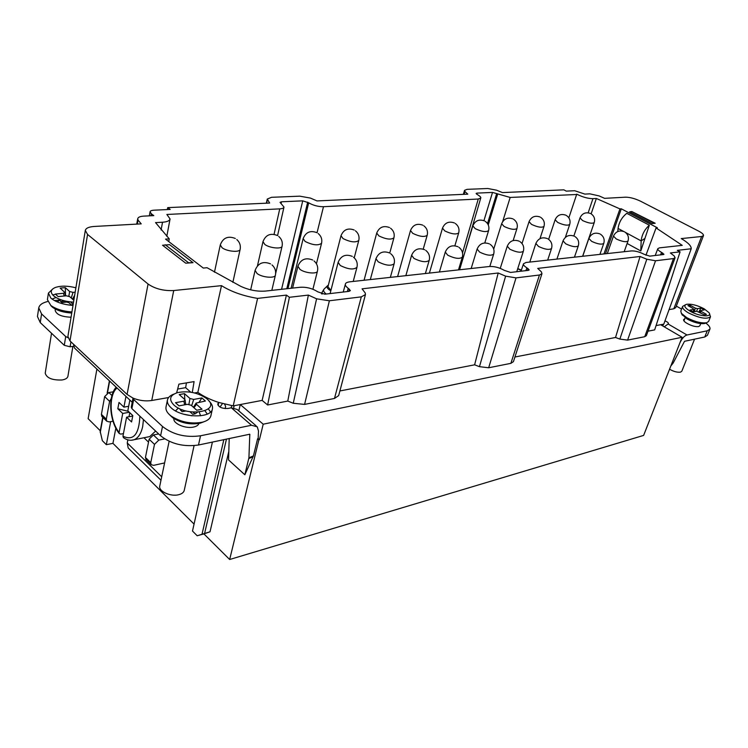 <?xml version="1.0" encoding="UTF-8"?>
<svg xmlns="http://www.w3.org/2000/svg" width="748" height="748" viewBox="0 0 748 748"><rect width="100%" height="100%" fill="white"/><g stroke="black" fill="none" stroke-linecap="round" stroke-linejoin="round"><path stroke-width="1.12" d="M167.29 209.571L167.73 207.626L269.673 203.045L267.27 199.052L271.543 197.304L299.77 196.163L310.42 198.08L317.012 200.922L467.79 194.143L464.919 191.516L464.545 190.347L467.089 189.347L487.79 188.505L496.476 190.17L502.45 192.591L563.833 189.833L566.255 191.123L574.707 190.731L584.861 194.097L589.845 193.844L599.129 195.92L604.59 198.342L625.618 197.182C630.05 197.229 635.052 198.585 640.625 201.24L698.576 231.076C702.091 232.937 703.728 234.461 703.475 235.62L701.624 236.499L681.241 238.584C688.113 242.623 691.442 246.017 691.217 248.766L663.785 324.136L660.652 324.726L682.092 337.264L263.212 424.2L240.276 404.546L233.208 405.884L257.583 298.396C243.278 296.002 231.254 291.757 221.502 285.652L197.846 392.391C203.521 396.421 210.459 399.759 218.65 402.415L233.208 405.884M167.73 207.626L170.198 209.44L153.892 210.188C151.405 210.403 150.142 210.936 150.086 211.796L151.302 213.76L153.779 215.62L143.653 216.125C140.1 216.359 138.128 217.21 137.735 218.668L138.043 220.09L141.222 223.867L94.257 226.457C88.881 226.831 85.898 228.149 85.309 230.431L87.572 234.451L69.985 340.929L127.076 394.42L133.013 398.104C139.296 400.619 145.542 401.414 151.751 400.489L168.618 397.525M221.502 285.652L173.723 290.542C163.606 291.009 155.051 288.84 148.067 284.016L87.572 234.451M238.79 410.867L240.276 404.546L262.146 400.395L286.409 295.095L257.583 298.396M286.409 295.095L289.392 297.293L308.372 295.086L316.591 298.817L329.382 300.771L361.303 296.863L365.454 294.572L365.23 292.982L362.06 288.84L498.196 273.001L505.62 276.152L516.017 277.882L539.458 275.012L541.963 273.684L541.374 271.861L537.719 268.401L640.064 256.489L646.805 259.219L655.529 260.772L673.481 258.574L675.089 257.751L674.191 255.928L670.367 252.964L680.082 251.842L677.314 250.365L691.217 248.766M169.59 244.661L193.031 262.679L185.728 263.193L162.55 245.251L169.59 244.661M652.013 223.587L629.638 211.834L631.817 211.544L654.061 223.213L652.013 223.587L655.183 223.259L631.817 211.544M603.954 253.937L619.952 208.907L621.298 208.814L657.399 227.803L656.071 227.925L645.945 255.246M619.952 208.907L596.362 198.472L592.94 198.659C588.199 198.622 583.01 197.22 577.353 194.471L510.173 197.444L492.521 192.423L483.937 220.641M161.082 230.01L162.54 222.231C167.075 221.913 169.581 220.819 170.067 218.949L166.86 214.47L279.743 208.87C282.52 208.617 283.931 208.019 283.988 207.065L280.042 202.381L281.444 201.792L302.744 200.847L308.69 202.802C313.178 205.419 318.115 206.719 323.482 206.7L478.262 199.024L480.758 197.996C481.095 197.322 480.179 196.331 478.019 195.004L476.111 193.452L476.953 193.115L492.521 192.423M162.54 222.231L155.556 222.614L169.263 238.864L165.532 239.117L203.297 268.065L207.065 267.728L240.734 286.325C249 290.102 257.228 291.692 265.409 291.075L300.07 287.279C306.521 286.895 312.412 288.41 317.741 291.814L324.838 294.198L348.97 291.365L350.382 290.607L348.222 288.317C345.885 286.531 344.95 285.11 345.408 284.062L343.248 292.038M656.071 227.925L682.232 245.353L659.474 247.85L657.829 248.654C657.38 249.449 658.623 250.692 661.541 252.394L663.944 254.273L663.373 254.544L649.76 256.134L644.318 254.367C639.484 251.908 635.174 250.767 631.396 250.926L526.04 262.483L523.488 263.782C523.011 264.708 524.142 266.054 526.863 267.831L529.201 269.925L528.331 270.355L510.575 272.44L504.414 270.411C499.299 267.55 494.325 266.251 489.482 266.494L349.615 281.837C346.95 282.248 345.548 282.987 345.408 284.062M464.069 194.312L464.919 191.516M266.597 203.185L267.363 199.912M85.309 230.431L67.909 336.432L69.985 340.929M186.43 382.883L185.654 387.67L177.641 389.044M185.654 387.67L190.768 392.186M194.602 392.962L197.846 392.391M219.052 402.536L217.715 403.911C218.575 407.146 221.95 408.67 227.831 408.483L231.338 407.81L237.163 409.455L256.134 425.836M228.823 451.362L210.02 531.8L197.192 535.755L203.914 533.894L229.655 559.504L258.892 439.815L257.621 438.702L258.154 438.59L258.499 431.054L257.284 426.837L251.487 425.257L200.529 435.785C185.71 437.776 173.04 434.672 162.512 426.491L133.658 399.488L133.013 398.104L131.265 407.183L131.891 408.632L160.596 435.775C171.077 443.994 183.709 447.07 198.491 445.013L249.71 434.233M173.91 418.581C172.797 423.471 185.392 428.959 193.489 427.071C196.528 426.425 198.342 425.219 198.94 423.452M192.068 415.832L183.419 414.14M176.65 392.878L178.903 384.145L194.087 381.602L192.292 392.448M648.02 331.177L654.668 329.887L680.082 251.842M675.089 257.742L646.375 335.646L644.72 336.712L627.591 340.116L655.529 260.772M514.933 357.002L615.529 337.479L619.858 339.087L627.591 340.116M541.963 273.675L513.418 361.667L510.865 363.35L488.668 367.764L516.017 277.882M339.901 390.961L474.615 364.818L479.449 366.67L488.668 367.764M365.454 294.562L338.666 395.589L334.487 398.45L304.586 404.406L329.382 300.771M262.146 400.395L267.625 404.986L287.784 401.068L293.244 403.256L304.586 404.406M660.652 324.726L656.071 325.604M619.858 339.087L646.805 259.219M615.529 337.479L640.064 256.489M479.449 366.67L505.62 276.152M474.615 364.818L498.196 273.001M293.244 403.256L316.591 298.817M287.784 401.068L308.372 295.086M289.392 297.293L267.625 404.986M703.475 235.62L675.715 307.652L673.808 308.784L669.077 309.616M621.298 208.814L605.45 253.778M627.133 243.493L640.802 250.954L644.954 238.378L641.158 240.903L640.802 250.954M617.783 231.534L618.072 228.449C618.951 222.371 621.85 217.322 626.777 213.32L649.329 225.204L644.954 238.378M96.903 369.082L88.133 418.674L100.279 430.764M194.059 524.086L112.939 443.358L106.338 444.677L102.354 440.684L100.176 431.372L102.738 417.272M197.192 535.755L192.498 531.052L212.413 442.049M229.655 559.504L643.626 435.411L682.092 337.264M169.263 238.864L168.749 241.585M568.854 217.818L576.755 194.143M591.135 213.844L596.362 198.472M676.323 306.091L681.568 309.074M705.803 323.061C709.057 325.492 710.432 327.521 709.908 329.139L707.234 330.812L687.001 334.992C684.729 335.674 682.634 337.778 680.708 341.275L680.549 341.191M664.261 326.839L668.469 323.706C668.544 322.818 667.384 321.874 664.981 320.864M684.757 318.816L683.616 319.583C683.354 320.658 684.588 321.977 687.309 323.529C691.582 325.866 695.341 326.885 698.576 326.586L699.848 325.791L700.717 323.613M670.834 365.996L673.191 362.976L684.523 341.294L704.766 336.993L707.44 335.282L709.908 329.139M679.904 342.846L680.708 341.275M258.892 439.815L259.425 439.702L263.212 424.2M258.154 438.59L259.425 439.702M257.621 438.702L253.422 455.906L248.925 457.841L244.839 474.774L228.561 459.936L229.206 438.478M248.925 457.841L249.795 434.317M203.914 533.894L210.02 531.8M244.839 474.774L253.422 455.906M225.129 408.595L225.644 406.379L224.54 404.107M112.939 443.358L115.837 428.155M110.676 421.638L106.338 444.677M129.039 448.791L128.179 447.94L127.254 442.966L127.861 439.861M67.937 337.685L65.712 336.544L41.579 313.936L38.756 307.933L37.447 316.526L40.252 322.584L64.281 345.324L70.106 346.773L74.024 346.259M132.321 401.685L131.854 401.928L74.482 348.016L73.491 344.211M38.756 307.933C39.345 304.969 42.299 302.837 47.601 301.528M54.398 300.565L59.56 300.041M55.352 309.027L55.156 310.27C56.268 314.534 61.57 316.843 71.069 317.208M113.013 421.208L109.208 421.909L106.712 421.161L101.812 416.365L101.419 414.364L104.645 396.58L108.815 392.55L113.285 391.812M106.712 421.161L106.319 419.161L109.601 401.33L111.274 398.525M164.607 462.928L153.602 465.35L151.105 464.667L150.75 462.647L154.49 444.368L158.791 440.095L164.672 438.898M158.641 433.924L153.405 434.971L149.114 439.216L145.439 457.449L146.159 459.824M218.192 405.575L218.65 402.415M56.97 301.818L59.775 300.341M56.007 297.536L52.023 299.05M50.958 305.792L52.594 307.306C57.39 310.672 63.776 312.58 71.752 313.029M73.005 305.418C63.309 304.67 55.913 302.22 50.836 298.078L48.414 293.104L47.405 299.621L50.817 305.464C56.072 309.167 63.103 311.336 71.93 311.953M55.492 294.235L52.715 294.974M48.414 293.104L52.884 288.822M73.538 302.145C64.777 301.575 58.073 299.415 53.417 295.666C50.004 292.216 50.668 289.476 55.408 287.456C61.093 285.624 67.918 285.736 75.894 287.802M71.247 298.022L73.023 292.375L75.174 292.159M73.023 292.375L69.639 291.514L68.853 296.152M73.837 300.331L69.723 296.657L66.31 295.797L58.166 296.601L55.38 294.076L63.515 293.291L64.833 292.468L60.158 288.111L65.272 287.634L69.639 291.514M74.576 295.815L74.66 295.301M70.864 301.883L71.004 302.426L71.266 301.996M72.837 299.443L74.398 296.891M71.004 302.426L73.173 304.371M73.098 304.819L71.425 304.997L68.816 302.65L66.553 302.08L61.775 302.575L58.793 298.938M60.579 301.491L65.207 301.014M63.515 293.291L64.169 296.012M65.572 295.871L65.272 287.634M51.528 333.253L45.226 373.14C46.619 378.049 52.21 380.33 62.009 379.984C65.525 379.376 67.488 378.151 67.918 376.3L72.893 346.408M169.142 441.301L159.782 485.92C158.193 491.202 170.609 496.981 178.753 494.69C181.876 493.867 183.709 492.446 184.232 490.426L194.069 445.658M148.534 442.124L143.981 437.748M146.945 437.15L149.759 436.589L155.621 431.072M129.329 412.27L122.719 413.466L119.119 432.428L119.278 433.569L120.858 434.111L123.439 433.606M132.723 416.056L126.59 417.178L122.943 436.187L123.57 437.739M129.872 400.058L127.805 410.83L132.807 415.589L131.573 421.956L126.59 417.178M122.719 413.466L117.81 408.763L118.997 402.443L123.916 407.127L128.675 406.286M117.81 408.763L128.357 411.344M128.993 416.739L129.769 412.7M123.916 407.127L125.963 396.384M669.563 369.231C673.705 371.578 677.351 372.541 680.512 372.13L681.821 371.232L694.546 339.162M681.886 314.31L687.122 319.041C693.966 322.603 699.782 324.09 704.569 323.519L705.579 323.145M682.606 306.409L680.802 311.056L681.372 313.337L686.776 317.666C694.565 321.715 701.185 323.407 706.626 322.762L708.637 321.425L710.497 316.769C706.86 319.508 699.567 318.246 688.599 312.973C684.149 310.355 682.148 308.157 682.606 306.409L685.598 304.688M709.431 313.534L710.497 316.769M704.018 308.728L708.973 312.645C712.853 317.545 699.212 316.572 690.18 311.233C684.635 307.811 683.42 305.511 686.542 304.324C691.264 303.716 697.089 305.184 704.018 308.728M696.659 311.28L697.566 308.681L700.998 308.064L704.251 309.887L700.558 310.635L701.278 311.477L706.439 314.375L704.242 314.786L696.734 311.262L693.246 311.897L689.974 310.055L693.471 309.42L693.396 311.869M697.566 308.681L695.229 308.073L694.471 311.673M693.471 309.42L693.022 308.466L687.926 305.595L690.142 305.212L695.229 308.073M700.296 312.561L701.278 311.477M690.339 306.951L690.142 305.212M698.903 311.785L700.998 308.064M521.3 270.365L517.672 268.85M517.766 268.569L521.375 270.121M330.822 290.776C327.259 288.737 326.231 286.989 327.736 285.53L328.353 285.175M354.225 257.808L358.778 240.454C355.711 242.81 350.475 242.184 343.061 238.593L340.995 235.751L327.961 286.708L330.925 290.364M649.329 225.204C644.617 229.44 641.887 234.666 641.158 240.903L625.375 232.385M175.528 410.886L178.37 408.034M199.202 412.12L200.623 415.804M170.123 415.346L172.807 417.814C181.231 423.172 190.375 424.958 200.268 423.162L204.092 421.704M207.308 414.074L204.989 410.858M167.449 399.965L166.019 406.949C165.542 409.483 166.711 412.073 169.506 414.71L171.18 416.084C180.782 422.19 191.208 424.219 202.456 422.181C207.318 420.881 210.132 418.73 210.889 415.748L212.432 408.829C211.404 418.693 181.371 418.048 170.974 407.679C168.16 405.051 166.982 402.48 167.449 399.965C168.048 397.412 170.189 395.458 173.882 394.112M210.497 412.036L208.412 408.894M208.991 401.078C211.787 403.696 212.937 406.276 212.432 408.829M206.962 398.89C222.278 411.176 187.393 417.964 173.779 404.902C168.609 399.385 169.833 395.29 177.454 392.635C187.972 390.596 197.603 392.513 206.345 398.366L206.962 398.89M191.675 405.697L193.704 399.423L201.885 397.945L205.401 401.031L196.135 403.079L196.462 404.285L202.025 409.231L196.743 410.231L191.179 405.257L187.402 404.322L178.996 405.855L175.5 402.695L183.896 401.19L184.616 404.836M193.704 399.423L189.955 398.497L188.917 404.313M183.896 401.19L185.13 400.133L184.681 399.441L179.23 394.57L184.504 393.654L189.955 398.497M194.003 407.782L196.462 404.285M193.096 412.139L195.041 413.878L197.519 412.232M195.041 413.878L192.778 414.308L189.936 411.755M186.046 410.942L182.082 411.681L179.408 408.548M180.595 410.325L182.736 409.923M184.803 399.563L184.504 393.654M199.127 402.181L201.885 397.945M193.031 262.679L188.561 262.754L165.252 244.764M188.533 263.006L185.728 263.193M653.986 223.39L655.183 223.259M150.909 215.77L151.302 213.76M137.295 224.082L138.043 220.09M127.076 394.42L148.067 284.016M173.723 290.542L151.751 400.489M251.487 425.257L231.338 407.81M673.481 258.574L644.72 336.712M539.458 275.012L510.865 363.35M361.303 296.863L334.487 398.45M662.672 253.002L662.027 254.703M660.596 254.872L661.541 252.394M525.928 270.645L526.863 267.831M528.051 268.541L527.405 270.467M347.343 291.561L348.222 288.317M349.438 289.167L348.83 291.383M279.743 208.87L274.058 234.32M281.052 203.559L281.444 201.792M302.744 200.847L281.566 289.308M286.793 288.728L307.68 202.147M308.69 202.802L287.952 288.606M317.049 232.731L323.482 206.7M478.262 199.024L462.526 252.805M476.635 194.19L476.953 193.115M487.509 223.559L496.691 193.545M497.682 194.097L488.248 224.886M502.656 221.604L510.173 197.444M592.94 198.659L588.18 212.806M668.151 324.024L687.001 334.992M704.766 336.993L707.234 330.812M673.191 362.976L672.059 362.845M234.189 405.697L233.731 407.697M226.466 439.057L204.634 533.287M200.529 435.785L198.491 445.013M202.054 534.081L223.848 439.618M231.188 407.838L231.693 405.631M109.638 381.05L107.46 393.018M102.981 417.506L100.232 432.578M127.254 442.966L161.699 476.775M70.929 341.817L70.106 346.773M64.281 345.324L65.712 336.544M41.579 313.936L40.252 322.584M108.815 392.55L111.957 395.542M101.419 414.364L106.319 419.161M109.601 401.33L104.645 396.58M153.405 434.971L158.791 440.095M145.439 457.449L150.75 462.647M154.49 444.368L149.114 439.216M219.987 407.071L222.493 403.555M133.658 399.488L131.891 408.632M160.596 435.775L162.512 426.491M249.888 434.635L249.374 434.186M253.17 456.673L248.832 458.533M143.457 419.563L142.718 426.341C141.185 433.475 138.333 437.926 134.163 439.712L131.237 440.273M139.876 416.178C139.044 434.476 133.406 441.142 122.943 436.187M119.119 432.428C109.526 421.021 108.254 394.785 117.053 388.016M662.672 325.904L663.317 324.221M672.845 363.519L671.844 363.406M271.823 290.374L275.414 275.133C275.068 278.621 262.09 277.499 257.06 273.506L255.105 270.374L250.664 289.841M316.441 263.782L321.565 243.25C318.293 245.811 312.804 245.213 305.119 241.454L303.146 238.612L291.103 288.261M353.215 281.444L356.955 267.317C353.673 269.991 348.119 269.383 340.303 265.503L338.133 262.352L330.102 293.581M312.898 289.298L317.451 271.113C317.087 274.329 304.96 273.151 299.995 269.383L297.928 266.232L292.608 288.092M275.657 273.497L282.089 246.204C281.809 249.299 269.626 248.112 264.857 244.484L262.978 241.651L257.462 265.839M582.617 256.284L594.239 222.567C592.276 223.848 588.395 223.185 582.599 220.557L579.999 217.892L573.866 235.985M624.178 251.721L628.021 241.015C626.067 242.333 622.149 241.651 616.277 238.967L613.472 236.097L607.292 253.572M539.991 238.64L543.992 226.41C541.823 227.888 537.672 227.224 531.548 224.4L529.051 221.67L522.02 243.53M599.915 254.385L603.767 243.39C601.71 244.811 597.661 244.119 591.631 241.342L588.872 238.416L582.72 256.265M565.366 237.368L569.714 224.447C567.648 225.821 563.646 225.148 557.69 222.427L555.138 219.734L548.649 239.351M322.21 294.02L322.079 292.328L321.593 293.861M327.362 285.895L324.464 288.7C322.846 290.112 323.435 291.888 326.24 294.029M390.353 277.368L394.14 263.735C391.064 266.185 385.762 265.559 378.236 261.856L375.964 258.714L370.325 279.565M389.745 253.048L393.934 237.799C391.054 239.968 386.033 239.341 378.881 235.901L376.721 233.058L364.061 280.257M425.388 273.525L429.202 260.351C426.323 262.604 421.246 261.959 413.981 258.425L411.615 255.292L405.855 275.666M423.228 249.112L427.192 235.293C424.481 237.294 419.665 236.649 412.737 233.348L410.502 230.524L397.609 276.573M458.487 269.897L462.329 257.153C459.618 259.229 454.756 258.565 447.725 255.18L445.284 252.076L439.413 271.991M454.868 245.774L458.692 232.899C456.14 234.75 451.512 234.096 444.808 230.936L442.498 228.131L429.399 273.085M489.809 266.466L493.671 254.114C491.118 256.031 486.434 255.358 479.636 252.104L477.121 249.037L471.165 268.504M484.798 242.932L488.584 230.627C486.172 232.348 481.712 231.684 475.214 228.645L472.839 225.859L459.581 269.776M516.746 271.72L523.366 251.225C520.954 253.002 516.447 252.319 509.856 249.206L507.275 246.167L500.234 268.401M513.137 240.547L516.98 228.467C514.689 230.066 510.398 229.393 504.087 226.466L501.646 223.708L493.717 249.131M547.667 260.117L551.538 248.486C549.256 250.131 544.918 249.449 538.523 246.447L535.867 243.446L529.79 262.071M574.445 257.172L578.307 245.877C576.138 247.401 571.949 246.718 565.74 243.829L563.038 240.865L556.914 259.098M232.862 282.351L240.155 249.336C239.893 252.674 226.859 251.534 222.053 247.71L220.286 244.895L214.461 272.207M623.561 231.413L618.072 228.449M673.808 308.784L701.624 236.499M464.545 190.338L463.339 194.349M267.27 199.052L266.316 203.194M149.291 215.845L150.086 211.796M136.716 224.119L137.726 218.725M657.819 248.654L655.229 255.498M523.488 263.782L521.01 271.215M170.067 218.949L166.795 236.377M283.988 207.065L277.573 235.592M480.768 197.996L464.031 255.031M107.132 393.196L109.395 380.816M128.179 447.94L160.97 480.244M145.795 459.459L151.105 464.667M52.594 307.306L50.817 305.464M72.463 299.106L74.557 295.46M65.422 295.89L64.833 292.59M123.308 437.552C126.879 440.17 130.498 440.89 134.163 439.712L149.759 436.589M119.25 433.522C109.591 421.807 107.562 396.365 116.174 387.193M662.803 325.978L663.485 324.193M685.159 317.806L683.943 320.901M704.569 323.519L706.626 322.762M682.372 315.235L681.372 313.337M699.427 312.075L700.53 310.691M693.639 311.832L693.751 309.27M270.542 263.885C263.174 260.93 258.023 263.09 255.105 270.374M275.414 275.133C276.19 271.122 275.058 267.719 272.01 264.932M316.918 232.675C310.355 230.178 305.764 232.161 303.146 238.612M321.565 243.25C322.351 239.36 321.219 236.116 318.181 233.507M352.271 256.368C345.595 253.806 340.882 255.797 338.133 262.352M356.955 267.317C357.825 263.277 356.674 259.902 353.514 257.2M312.673 260.005C305.67 257.265 300.752 259.332 297.928 266.232M317.451 271.113C318.274 267.073 317.133 263.679 314.029 260.93M277.349 235.489C270.458 232.824 265.671 234.872 262.978 241.651M282.089 246.204C282.828 242.333 281.716 239.079 278.724 236.424M590.452 213.47C585.675 211.862 582.187 213.339 579.999 217.892M594.239 222.567C595.23 218.893 594.174 215.976 591.06 213.806M624.197 231.674C619.325 230.019 615.744 231.487 613.472 236.097M628.021 241.015C629.087 237.247 628.011 234.236 624.795 232.002M540.028 216.985C534.97 215.246 531.304 216.808 529.051 221.67M543.992 226.41C544.955 222.652 543.88 219.65 540.748 217.388M599.859 233.872C594.847 232.151 591.191 233.666 588.872 238.416M603.767 243.39C604.823 239.566 603.739 236.518 600.504 234.227M565.843 215.19C560.925 213.517 557.354 215.031 555.138 219.734M569.714 224.447C570.696 220.725 569.621 217.762 566.498 215.555M322.079 292.328L324.015 289.121M354.234 230.029C347.96 227.691 343.547 229.599 340.995 235.751M358.778 240.454C359.601 236.564 358.479 233.339 355.403 230.777M389.558 252.964C383.172 250.552 378.638 252.469 375.964 258.714M394.14 263.735C395.047 259.696 393.897 256.349 390.699 253.694M389.493 227.542C383.472 225.335 379.217 227.177 376.721 233.058M393.934 237.799C394.794 233.918 393.663 230.721 390.559 228.215M424.724 249.757C418.6 247.476 414.233 249.327 411.615 255.292M429.202 260.351C430.147 256.33 428.997 253.011 425.771 250.412M422.844 225.195C417.057 223.1 412.943 224.877 410.502 230.524M427.192 235.293C428.071 231.422 426.958 228.252 423.836 225.793M457.954 246.728C452.063 244.577 447.837 246.354 445.284 252.076M462.329 257.153C463.293 253.142 462.161 249.869 458.917 247.317M454.447 222.969C448.875 220.987 444.882 222.708 442.498 228.131M458.692 232.899C459.609 229.056 458.496 225.924 455.364 223.512M489.388 243.876C483.713 241.828 479.618 243.549 477.121 249.037M493.671 254.114C494.662 250.131 493.53 246.896 490.277 244.4M484.433 220.875C479.047 218.977 475.176 220.641 472.839 225.859M488.584 230.627C489.519 226.812 488.416 223.717 485.274 221.361M519.177 241.174C513.689 239.22 509.725 240.884 507.275 246.167M523.366 251.225C524.376 247.289 523.254 244.091 520 241.651M512.922 218.883C507.705 217.07 503.946 218.678 501.646 223.708M516.98 228.467C517.934 224.681 516.84 221.632 513.698 219.323M547.442 238.612C542.132 236.742 538.27 238.35 535.867 243.446M551.538 248.486C552.566 244.577 551.454 241.436 548.2 239.042M574.305 236.181C569.153 234.386 565.395 235.947 563.038 240.865M578.307 245.877C579.345 242.015 578.251 238.911 575.006 236.574M235.33 238.49C228.075 235.62 223.054 237.752 220.286 244.895M240.155 249.336C240.847 245.494 239.734 242.23 236.817 239.547M200.268 423.162L202.456 422.181M172.807 417.814L171.18 416.084M193.423 407.267L196.079 403.172M185.747 404.631L185.13 400.283"/></g></svg>
